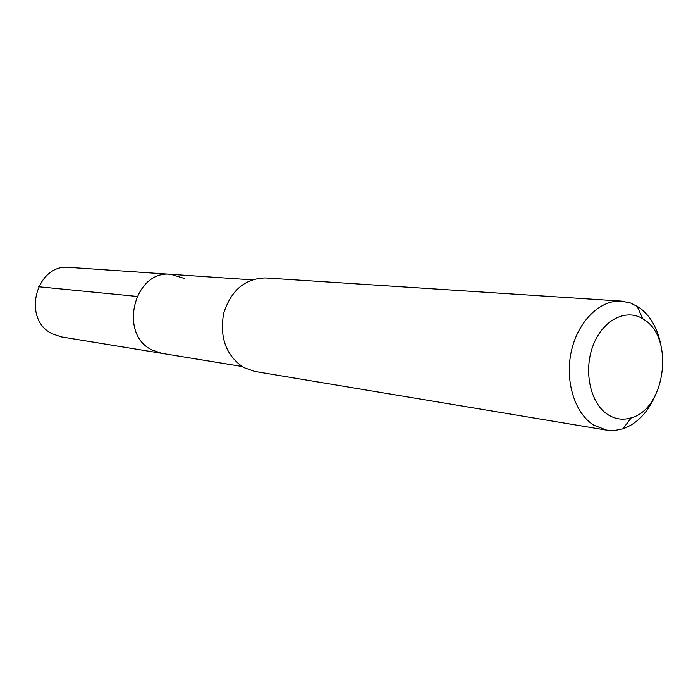 <?xml version="1.0" encoding="UTF-8"?>
<svg xmlns="http://www.w3.org/2000/svg" width="698" height="698" viewBox="0 0 698 698"><rect width="100%" height="100%" fill="white"/><g stroke="black" fill="none" stroke-linecap="round" stroke-linejoin="round"><path stroke-width="1.05" d="M251.917 279.854L69.53 267.43C36.008 263.163 21.35 319.64 52.463 333.897L61.494 336.933L161.805 353.354L151.963 349.977C117.997 333.976 134.356 269.559 170.94 274.34L184.508 278.528M170.94 274.34C134.356 269.559 117.997 333.976 151.963 349.977L161.805 353.354L241.901 366.467M621.56 301.126L265.58 277.952C245.068 278.397 231.09 290.22 223.648 313.428C219.425 337.649 226.117 355.683 243.715 367.549L254.761 371.441L606.641 430.125L593.789 425.152C574.637 413.26 564.595 380.724 571.426 350.911C578.11 321.045 600.263 299.547 621.56 301.126L630.634 303.019L639.508 307.696C650.649 316.063 657.813 328.775 661.006 345.842M655.256 395.591C647.631 412.754 636.838 423.834 622.852 428.834L614.746 430.465L606.641 430.125M608.01 414.708C590.587 403.828 583.31 371.711 592.855 346.173C602.156 320.487 625.539 308.115 642.753 318.742L644.725 320.033C674.634 338.923 665.046 409.002 631.289 417.805C623.14 420.327 615.374 419.297 608.01 414.708M38.469 286.738L136.904 296.414M642.753 318.742L637.047 306.082M631.289 417.805L622.852 428.834"/></g></svg>
